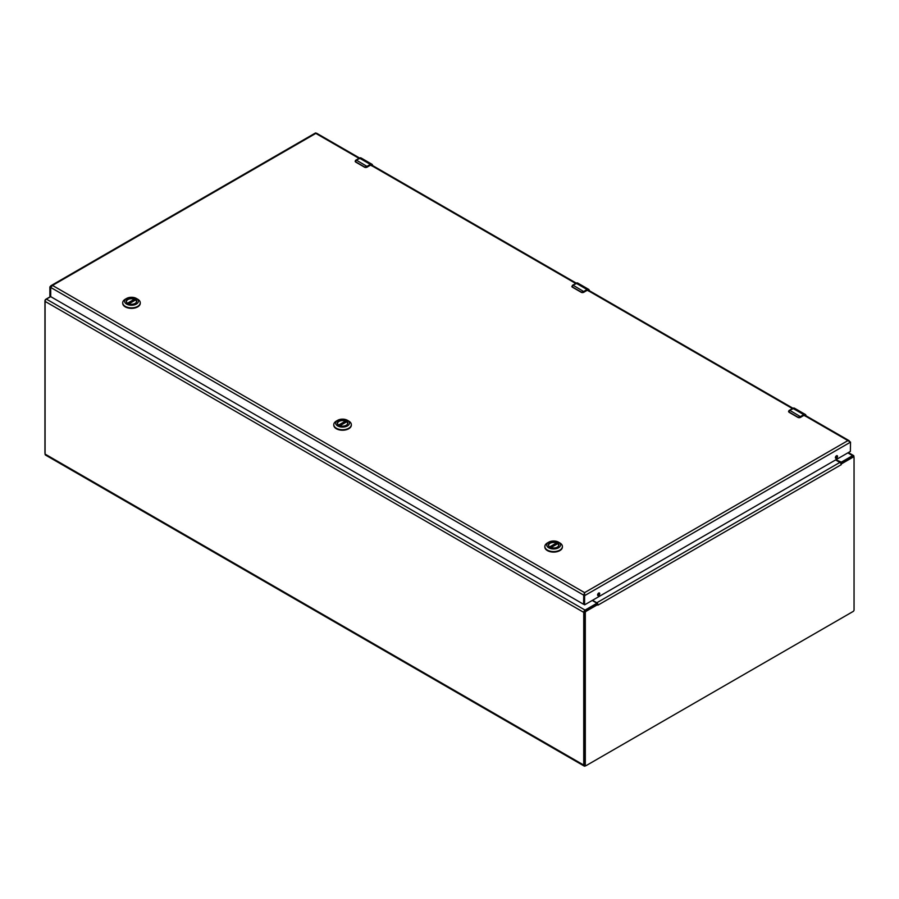 <?xml version="1.0" encoding="UTF-8"?>
<svg xmlns="http://www.w3.org/2000/svg" width="899" height="899" viewBox="0 0 899 899"><rect width="100%" height="100%" fill="white"/><g stroke="black" fill="none" stroke-linecap="round" stroke-linejoin="round"><path stroke-width="1.35" d="M585.721 765.701L585.271 765.959A2.169 1.247 -60 0 1 584.193 766.06A2.169 1.247 -60 0 1 583.743 765.071L583.743 612.376A1.865 1.079 -60 0 1 585.058 610.095L596.295 603.611L596.295 602.836L592.205 600.476M50.749 296.591L46.4 299.109A1.865 1.079 120 0 0 45.085 301.39L45.085 454.085A2.169 1.247 120 0 0 45.534 455.074L584.193 766.06M835.924 459.76L841.363 462.12L852.6 455.636A1.865 1.079 -60 0 1 853.533 455.546A1.865 1.079 -60 0 1 853.915 456.4L853.915 457.164M596.565 604.274L596.576 603.218M835.62 459.94L839.913 462.412A1.865 1.079 -120 0 1 840.88 463.468L841.228 464.693L840.88 463.468L841.509 463.828L853.151 457.108A1.27 0.73 -60 0 1 853.792 457.052L852.937 456.557A1.27 0.73 120 0 0 852.308 456.625L840.767 463.277M584.451 764.577A1.27 0.73 120 0 0 584.71 765.161L585.564 765.645A1.27 0.73 -60 0 1 585.294 765.06L585.294 612.792A1.27 0.73 -60 0 1 586.193 611.23L597.835 604.51L596.992 604.027L585.35 610.747A1.27 0.73 120 0 0 584.451 612.309L584.451 764.577L585.294 765.06M596.992 604.027L597.768 603.825L597.947 605.151L597.768 603.825A1.865 1.079 -120 0 0 596.801 602.768L592.508 600.296M596.576 603.611L597.307 604.049M853.792 457.052A1.27 0.73 -60 0 1 854.05 457.625L854.05 609.893A1.27 0.73 -60 0 1 853.151 611.455L586.193 765.577A1.27 0.73 -60 0 1 585.564 765.645M50.659 296.49L45.849 299.266A1.27 0.73 120 0 0 44.95 300.828L44.95 453.096A1.27 0.73 120 0 0 45.085 453.568M337.552 423.631A5.012 2.899 180 0 1 337.541 423.474A5.012 2.899 180 0 1 340.238 420.912A5.012 2.899 180 0 1 345.43 421.103L338.901 425.283A5.046 2.911 180 0 1 337.507 423.272A5.046 2.911 180 0 1 340.631 420.586A5.046 2.911 180 0 1 346.126 421.215A5.046 2.911 180 0 1 347.598 423.272A5.046 2.911 180 0 1 346.194 425.294M338.856 425.261L338.856 425.261A5.237 3.023 180 0 1 338.856 420.979A5.237 3.023 180 0 1 346.261 420.979A5.237 3.023 180 0 1 346.261 425.261A5.237 3.023 180 0 1 338.856 425.261M348.767 421.069L347.43 420.305A6.9 3.978 180 0 1 347.43 425.935A6.9 3.978 180 0 1 337.687 425.935A6.9 3.978 180 0 1 337.687 420.305A6.9 3.978 180 0 1 347.43 420.305L348.756 421.069A8.776 5.068 0 0 0 348.756 421.069A8.776 5.068 0 0 1 351.329 424.654L351.329 425.171A8.776 5.068 0 0 0 351.318 424.912M337.687 420.305L336.35 421.069A8.776 5.068 0 0 0 333.776 424.654A8.776 5.068 0 0 0 342.553 429.722A8.776 5.068 0 0 0 351.329 424.654M333.787 424.912A8.776 5.068 0 0 0 333.776 425.171A8.776 5.068 0 0 0 342.553 430.228A8.776 5.068 0 0 0 351.329 425.171M345.632 421.395L345.632 422.339M339.901 425.721L346.666 421.822A5.012 2.899 180 0 1 347.576 423.474A5.012 2.899 180 0 1 347.565 423.631M549.997 547.154A5.046 2.911 180 0 1 548.581 545.131A5.046 2.911 180 0 1 551.694 542.445A5.046 2.911 180 0 1 557.2 543.075A5.046 2.911 180 0 1 558.672 545.131A5.046 2.911 180 0 1 557.268 547.154M549.93 547.12L549.93 547.12A5.237 3.023 180 0 1 549.93 542.839A5.237 3.023 180 0 1 557.335 542.839A5.237 3.023 180 0 1 557.335 547.12A5.237 3.023 180 0 1 549.93 547.12M559.83 542.929L558.504 542.164A6.9 3.978 180 0 1 558.504 547.794A6.9 3.978 180 0 1 548.75 547.794A6.9 3.978 180 0 1 548.75 542.164A6.9 3.978 180 0 1 558.504 542.164L559.83 542.929A8.776 5.068 0 0 1 562.403 546.513L562.403 547.03A8.776 5.068 0 0 0 562.392 546.772M548.75 542.164L547.424 542.929A8.776 5.068 0 0 0 544.85 546.513A8.776 5.068 0 0 0 553.627 551.581A8.776 5.068 0 0 0 562.403 546.513M544.861 546.772A8.776 5.068 0 0 0 544.85 547.03A8.776 5.068 0 0 0 553.627 552.098A8.776 5.068 0 0 0 562.403 547.03M548.615 545.333L548.615 545.457A5.012 2.899 180 0 1 548.615 545.333A5.012 2.899 180 0 1 551.312 542.771A5.012 2.899 180 0 1 556.503 542.962L556.706 544.198M550.975 547.581L557.74 543.681A5.012 2.899 180 0 1 558.639 545.333A5.012 2.899 180 0 1 558.639 545.491L558.639 545.333M126.478 301.772A5.012 2.899 180 0 1 126.467 301.614A5.012 2.899 180 0 1 129.164 299.052A5.012 2.899 180 0 1 134.356 299.243L127.827 303.424A5.046 2.911 180 0 1 126.433 301.412A5.046 2.911 180 0 1 129.557 298.715A5.046 2.911 180 0 1 135.052 299.356A5.046 2.911 180 0 1 136.524 301.412A5.046 2.911 180 0 1 135.12 303.435M127.782 303.39L127.782 303.39A5.237 3.023 180 0 1 127.782 299.12A5.237 3.023 180 0 1 135.187 299.12A5.237 3.023 180 0 1 135.187 303.39A5.237 3.023 180 0 1 127.782 303.39M137.693 299.21L136.356 298.446A6.9 3.978 180 0 1 136.356 304.076A6.9 3.978 180 0 1 126.613 304.076A6.9 3.978 180 0 1 126.613 298.446A6.9 3.978 180 0 1 136.356 298.446L137.693 299.21A8.776 5.068 0 0 1 140.255 302.794L140.255 303.3A8.776 5.068 0 0 0 140.244 303.053M126.613 298.446L125.276 299.21A8.776 5.068 0 0 0 122.714 302.794A8.776 5.068 0 0 0 131.479 307.863A8.776 5.068 0 0 0 140.255 302.794M122.725 303.053A8.776 5.068 0 0 0 122.714 303.3A8.776 5.068 0 0 0 131.479 308.368A8.776 5.068 0 0 0 140.255 303.3M134.558 299.536L134.558 300.468M128.838 303.862L135.592 299.963A5.012 2.899 180 0 1 136.502 301.614A5.012 2.899 180 0 1 136.491 301.772M800.672 416.81L798.02 417.451L789.019 412.259L789.592 410.214A3.978 2.292 120 0 0 789.165 410.495L789.097 412.057L798.11 417.26L800.076 416.799A3.978 2.292 -60 0 1 800.503 416.518L803.762 414.641L792.839 408.337L789.592 410.214L800.672 416.81L803.762 414.641A3.18 1.843 -60 0 1 805.358 414.484A3.18 1.843 -60 0 1 806.01 415.788M803.931 415.316L800.222 417.541L798.076 417.541L800.222 417.541L803.931 415.316L805.673 416.327M367.275 166.585L364.623 167.225L355.611 162.034L356.184 159.988A3.978 2.292 120 0 0 355.757 160.28L355.701 161.842L364.702 167.034L366.68 166.585A3.978 2.292 -60 0 1 367.107 166.293L370.366 164.416L359.443 158.112L356.184 159.988L367.275 166.585L370.366 164.416A3.18 1.843 -60 0 1 371.95 164.259A3.18 1.843 -60 0 1 372.613 165.562M370.534 165.101L366.826 167.315L364.668 167.315L366.826 167.315L370.534 165.101L372.276 166.101M583.979 291.703L581.327 292.344L572.315 287.141L572.888 285.107A3.978 2.292 120 0 0 572.461 285.388L572.393 286.95L581.406 292.153L583.384 291.692A3.978 2.292 -60 0 1 583.811 291.411L587.058 289.523L576.147 283.219L572.888 285.107L583.979 291.703L587.058 289.523A3.18 1.843 -60 0 1 588.654 289.366A3.18 1.843 -60 0 1 589.306 290.669M587.227 290.208L583.518 292.433L581.372 292.433L583.518 292.433L587.227 290.208L588.98 291.22M804.021 415.271L847.903 440.6L584.586 592.632L583.743 595.183L583.575 604.285L50.883 296.737L49.872 295.962L49.872 286.95L50.917 285.725L52.502 285.433L50.715 287.444L50.715 296.445L50.715 287.444L50.715 296.445L50.715 287.444L583.743 595.183L584.586 592.632L584.586 604.679L583.743 604.184L583.743 595.183L584.586 595.666L850.533 442.128L847.903 440.6L849.589 441.263M316.662 133.895L358.959 158.314M836.463 455.782A1.495 0.865 -60 0 1 837.216 455.714A1.495 0.865 -60 0 1 837.216 457.434A1.495 0.865 -60 0 1 835.722 458.299A1.495 0.865 -60 0 1 835.486 457.108A1.495 0.865 -60 0 1 836.463 455.782M598.655 593.082A1.495 0.865 -60 0 1 599.408 593.003A1.495 0.865 -60 0 1 599.408 594.733A1.495 0.865 -60 0 1 597.914 595.599A1.495 0.865 -60 0 1 597.678 594.396A1.495 0.865 -60 0 1 598.655 593.082M583.743 604.184L583.743 595.183L583.743 604.184L584.755 604.769L850.364 451.422L850.533 442.128M584.631 604.791L583.788 604.297M49.872 286.95L50.715 287.444M49.872 295.962L50.76 296.558L49.917 296.074M835.429 457.827A1.495 0.865 120 0 0 836.666 455.692M597.621 595.127A1.495 0.865 120 0 0 598.858 592.992M583.743 765.071L45.085 454.085M596.295 603.611L596.295 604.431M841.363 462.12L841.363 462.94M583.743 612.376L45.085 301.39M585.058 610.095L46.4 299.109M847.836 452.882L852.6 455.636M585.35 610.747L586.193 611.23M853.151 457.108L852.308 456.625M585.294 612.792L584.451 612.309M841.228 464.693L598.116 605.049M839.913 462.412L596.801 602.768M338.575 425.058L345.43 421.103M556.706 543.254L549.974 547.143M549.649 546.918L556.503 542.962M127.501 303.199L134.356 299.243M792.671 408.427L792.839 408.337A3.18 1.843 120 0 1 794.435 408.18L805.358 414.484L806.088 416.035M803.931 414.933L806.021 416.136M798.503 417.619A1.596 0.921 0 0 0 800.279 417.428L800.076 416.799M798.11 417.26L789.097 412.057M803.886 415.428L800.279 417.428M794.435 408.18L789.041 410.483L788.547 411.585L789.165 412.338M359.274 158.213L359.443 158.112A3.18 1.843 120 0 1 361.038 157.954L371.95 164.259L372.68 165.809M370.534 164.708L372.613 165.91M365.106 167.405A1.596 0.921 0 0 0 366.871 167.214L366.68 166.585M364.702 167.034L355.701 161.842M370.478 165.202L366.871 167.214M361.038 157.954L355.644 160.258L355.15 161.359L355.768 162.112M575.978 283.32L576.147 283.219A3.18 1.843 120 0 1 577.731 283.061L588.654 289.366L589.384 290.928M587.227 289.815L589.317 291.018M581.81 292.512A1.596 0.921 0 0 0 583.575 292.321L583.384 291.692M581.406 292.153L572.393 286.95M587.182 290.321L583.575 292.321M577.731 283.061L572.764 285.095L571.854 286.466A1.596 0.921 0 0 0 571.854 286.466A1.596 0.921 0 0 0 571.989 286.837M571.854 286.466L572.461 287.231M584.586 592.632L52.502 285.433L315.819 133.412M370.624 165.045L575.652 283.421M587.328 290.152L792.356 408.528M848.386 452.568L853.533 455.546M346.565 421.8L339.811 425.688M557.638 543.659L550.885 547.558M135.491 299.94L128.737 303.828M849.072 440.645L804.796 415.091M792.907 408.225L588.092 289.972M576.214 283.106L371.399 164.865M359.51 157.999L316.515 133.176M315.549 132.94L50.917 285.725M584.586 593.183L584.44 593.924M315.639 133.097L316.302 133.681"/></g></svg>
